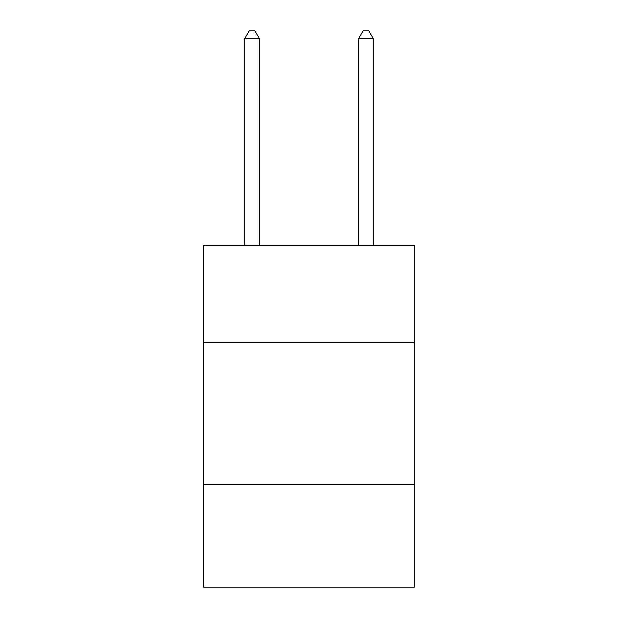 <?xml version="1.0" encoding="UTF-8"?>
<svg xmlns="http://www.w3.org/2000/svg" width="618" height="618" viewBox="0 0 618 618"><rect width="100%" height="100%" fill="white"/><g stroke="black" fill="none" stroke-linecap="round" stroke-linejoin="round"><path stroke-width="0.93" d="M414.323 342.302L414.323 245.524L203.677 245.524L203.677 342.302L414.323 342.302L414.323 587.1L203.677 587.1L203.677 342.302M414.323 484.628L203.677 484.628M259.189 245.524L259.189 38.301L244.952 38.301L244.952 245.524M244.952 38.301L249.224 30.9L254.917 30.9L259.189 38.301M373.048 245.524L373.048 38.301L358.811 38.301L358.811 245.524M358.811 38.301L363.083 30.9L368.776 30.9L373.048 38.301"/></g></svg>

